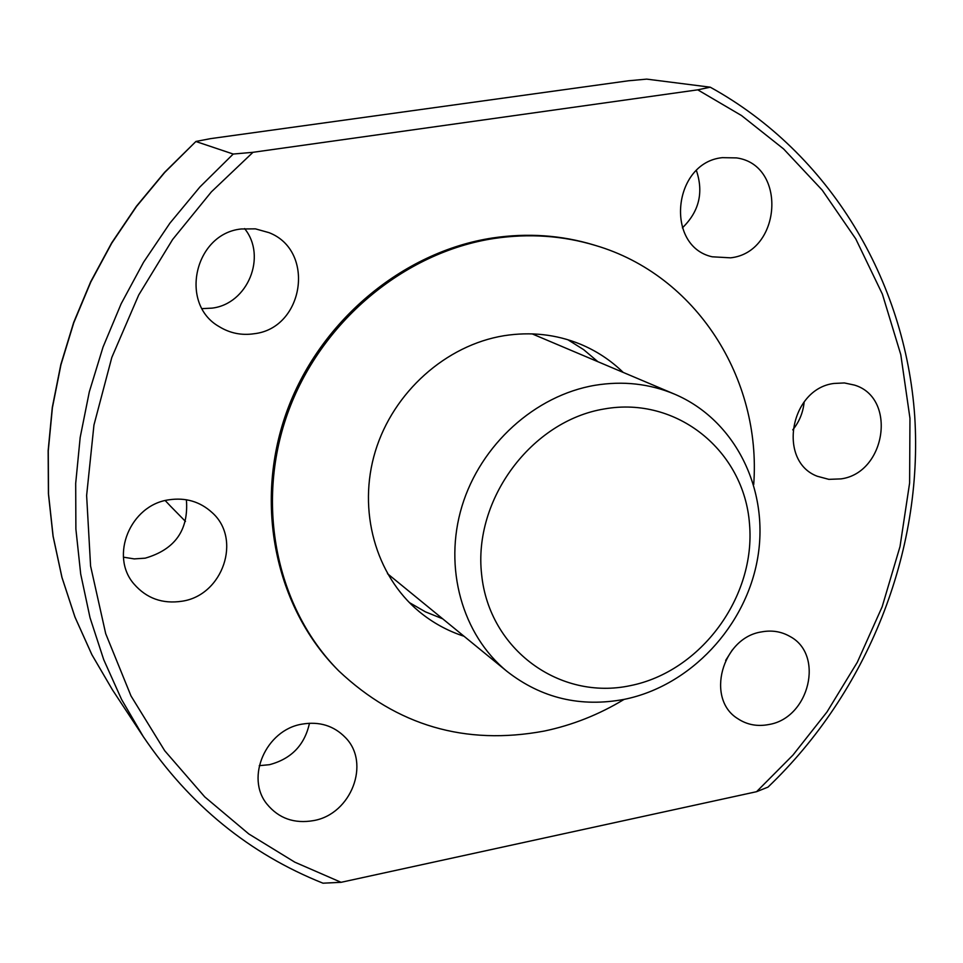<?xml version="1.0" encoding="UTF-8"?>
<svg xmlns="http://www.w3.org/2000/svg" width="963" height="963" viewBox="0 0 963 963"><rect width="100%" height="100%" fill="white"/><g stroke="black" fill="none" stroke-linecap="round" stroke-linejoin="round"><path stroke-width="1.44" d="M753.704 484.582C761.601 378.435 696.177 275.045 595.495 245.469C562.898 235.622 529.108 233.287 494.127 238.475C403.569 252.234 319.812 322.641 287.383 414.066C254.966 505.539 276.754 608.472 338.795 670.922C396.852 725.669 465.322 745.723 544.191 731.073C572.383 725.175 599.022 714.606 624.108 699.391M464.034 636.254C447.506 630.885 432.507 622.64 419.061 611.505C375.594 575.405 357.309 510.45 375.341 451.274C393.337 392.11 445.941 345.151 504.01 335.714C530.769 331.537 556.217 334.354 580.352 344.176C596.47 350.881 610.759 360.294 623.205 372.416M409.275 602.513L425.441 611.854L442.739 618.836L425.441 611.854L409.275 602.513M597.879 361.691L583.638 349.641L567.833 339.71L583.638 349.641L597.879 361.691M594.965 385.296C622.953 380.734 649.459 383.671 674.485 394.12C735.094 419.772 769.461 489.36 757.712 557.77C746.181 626.239 690.471 685.788 624.626 699.282C580.713 707.564 541.555 698.295 507.128 671.488C462.228 634.894 443.293 567.797 461.975 506.225C480.621 444.653 535.103 395.432 594.965 385.296M604.367 408.938C677.097 395.962 744.17 450.961 749.515 523.992C755.895 596.867 700.944 671.608 630.332 685.644C559.852 700.751 489.18 649.76 481.632 574.55C472.989 499.544 531.54 420.783 604.367 408.938M768.968 724.501C757.412 726.776 746.975 724.802 737.658 718.591C705.446 698.897 721.985 637.879 761.36 631.933C771.748 629.971 781.27 631.475 789.937 636.447C824.629 654.599 809.365 717.965 768.968 724.501M730.592 257.831L712.187 256.796C664.578 246.263 672.836 162.422 722.358 157.655L736.599 157.908C787.265 164.938 781.619 252.366 730.592 257.831M841.024 478.888L828.854 479.357L817.274 476.252C777.261 461.313 790.021 388.823 833.922 383.455L844.407 382.949L854.482 385.092C897.083 397.779 886.02 472.905 841.024 478.888M202.134 308.629L212.077 308.124C247.744 303.947 267.245 256.435 244.59 228.592M254.088 333.74C241.52 335.593 229.88 333.21 219.131 326.601C178.829 303.899 194.538 233.6 241.256 228.977L255.436 228.857L269.002 232.649C315.804 250.645 304.043 328.275 254.088 333.74M259.264 765.669L269.435 764.694C291.308 758.904 304.645 745.085 309.472 723.225M313.673 820.584C294.341 823.955 278.776 818.454 266.956 804.093C245.168 777.598 265.92 729.978 301.876 724.164C319.319 721.203 333.836 725.669 345.428 737.562C370.839 763.081 351.23 814.144 313.673 820.584M123.445 557.18L134.23 558.901L145.22 558.167C175.049 549.488 188.772 530.023 186.401 499.761M182.067 601.213C162.554 604.162 146.532 598.42 133.977 583.987C109.397 555.964 130.378 504.997 168.754 499.833C185.582 497.317 200.027 501.567 212.101 512.569C242.11 538.967 222.898 595.327 182.067 601.213M595.495 245.469L593.786 244.939C561.236 235.116 527.507 232.781 492.587 237.969C402.173 251.692 318.56 321.967 286.192 413.235C253.835 504.54 275.587 607.292 337.544 669.658L338.795 670.922M195.946 141.441L164.637 172.293L136.433 206.238L111.684 242.881L90.678 281.786L73.657 322.509L60.825 364.568L52.291 407.457L48.15 450.672L48.415 493.718L53.037 536.102L61.921 577.355L74.933 617.018L91.87 654.671L112.502 689.929L91.918 654.732L75.006 617.139L62.005 577.523L53.134 536.319L48.511 493.959L48.258 450.925L52.399 407.71L60.934 364.821L73.766 322.761L90.787 282.015L111.792 243.085L136.541 206.419L164.733 172.437L195.946 141.441L210.56 138.636L628.43 80.784L646.739 79.122L710.249 87.188L697.754 89.836L741.534 115.56L783.581 148.928L822.233 190.144L855.746 238.848L882.397 294.16L900.79 354.625L909.963 418.291L909.614 482.993L900.032 546.49L882.156 606.786L857.299 662.303L827.024 711.922L792.946 755.1L756.569 791.694L768.005 787.108C867.567 691.94 923.361 552.449 914.73 416.329C905.352 280.498 829.95 153.273 710.333 87.236M725.645 660.437L732.241 650.061M682.382 227.858C699.09 211.631 703.772 192.552 696.43 170.595M792.754 429.871C799.374 421.662 803.178 412.32 804.165 401.86M196.043 141.561L233.215 154.044L252.98 152.31L697.754 89.836M112.502 689.929L143.306 736.635C189.506 804.924 249.393 853.784 322.99 883.191L341.083 882.313L756.569 791.694M165.227 500.567L170.451 506.117L165.227 500.567M143.306 736.635L121.567 699.451L103.727 659.679L90.028 617.716L80.699 574.02L75.884 529.072L75.692 483.366L80.182 437.431L89.318 391.821L103.041 347.053L121.194 303.682L143.571 262.213L169.921 223.151L199.931 186.954L233.215 154.044M341.083 882.313L294.81 862.174L248.779 833.934L204.734 796.87L164.721 750.743L131.004 695.948L105.713 633.714L90.582 566.039L86.622 495.512L93.953 425.044L111.816 357.429L138.696 295.027L172.594 239.534L211.366 191.878L252.98 152.31M532.142 333.872L674.485 394.12M387.463 573.659L507.128 671.488M170.451 506.117L185.474 521.428"/></g></svg>
